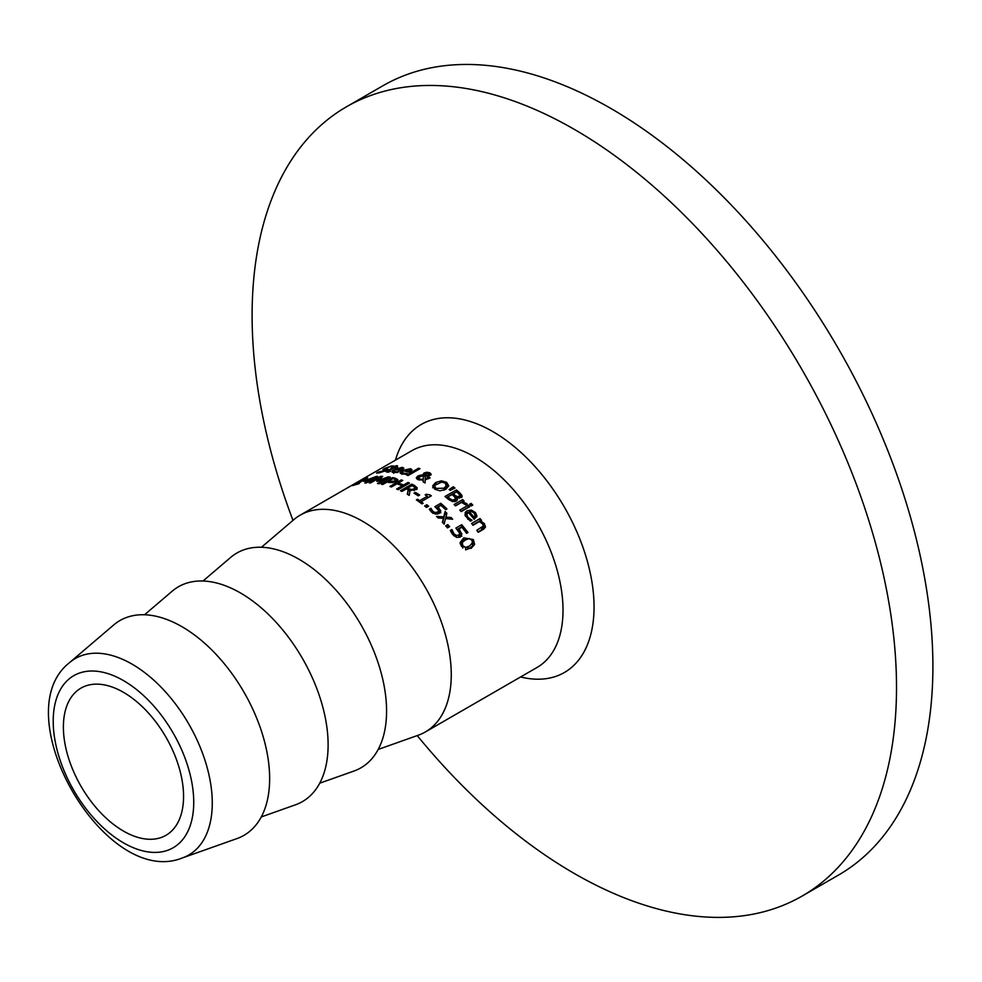 <?xml version="1.0" encoding="UTF-8"?>
<svg xmlns="http://www.w3.org/2000/svg" width="982" height="982" viewBox="0 0 982 982"><rect width="100%" height="100%" fill="white"/><g stroke="black" fill="none" stroke-linecap="round" stroke-linejoin="round"><path stroke-width="1.47" d="M458.827 529.003L461.847 533.999L460.276 537.117L456.532 537.375L452.628 534.466L450.296 530.476L451.904 529.543A125.168 72.263 60 0 1 452.015 529.666L453.979 533.742L456.299 535.411L458.741 535.092L459.736 533.312L455.869 528.083L461.724 524.707A125.168 72.263 60 0 1 467.972 532.551L466.634 533.324A125.168 72.263 -120 0 0 461.859 527.248L458.827 529.003L458.827 531.152L461.847 536.221M457.268 529.408L461.724 526.831A122.873 70.937 60 0 1 466.794 533.238M458.741 535.092L458.741 537.301L459.748 535.73L459.736 533.312M451.069 532.158L451.904 531.667A122.873 70.937 60 0 1 452.015 531.802L453.979 535.914M459.736 533.729L459.736 535.509M461.724 524.707L461.724 526.831M456.299 535.411L456.299 537.301M452.641 531.495L452.641 533.643M452.015 529.666L452.015 531.802M451.904 529.543L451.904 531.667M392.812 472.391L393.659 471.851M397.084 471.802L398.827 471.593A125.168 72.263 60 0 1 398.913 471.606L397.342 472.502L392.051 472.133L392.137 470.869L393.831 469.678L402.325 467.322L403.848 468.168L401.098 470.452A125.168 72.263 -120 0 0 395.194 469.801L393.819 471.495L397.084 471.802L397.084 472.514M402.031 469.335L402.804 469.421M396.286 469.175A125.168 72.263 60 0 1 400.791 469.617L402.019 468.561L401.073 467.997L396.286 469.175L396.286 469.887M402.019 469.924L401.073 467.997M400.791 469.617L400.791 470.403M387.399 469.985L387.399 468.942L386.785 470.366L379.347 472.833L376.499 473.078L378.401 471.974A125.168 72.263 60 0 1 378.512 471.949L384.969 470.648L385.312 469.813L382.906 469.654L384.22 468.647L391.29 465.996L393.942 466.02L392.137 467.064A125.168 72.263 -120 0 0 392.027 467.064L390.087 466.745L385.951 468.193L385.668 468.942L388.062 469.261M385.951 468.193L385.668 469.875M383.778 469.85L382.906 469.654M384.969 471.237L385.312 469.813M378.512 471.949L378.512 472.956M378.401 471.974L378.401 472.968M400.619 473.508L401.896 472.624M405.308 473.447L407.051 473.373A125.168 72.263 60 0 1 407.137 473.398L405.578 474.294L400.3 473.312L400.349 471.79L402.068 470.538L410.562 468.709L412.072 469.862L409.322 472.268A125.168 72.263 -120 0 0 403.418 470.857L402.068 472.747L405.308 473.447L405.308 474.281M410.267 470.611L412.072 471.814M404.51 470.231A125.168 72.263 60 0 1 409.015 471.25L410.243 470.132L409.298 469.371L404.51 470.231L404.51 471.078M410.243 471.728L409.298 469.371M409.015 471.25L409.015 472.182M390.431 471.311A125.168 72.263 60 0 1 390.505 471.311L387.387 472.17L387.681 470.636L392.407 467.898A125.168 72.263 -120 0 0 391.437 467.96L392.628 467.272A125.168 72.263 60 0 1 393.598 467.211L396.041 465.799A125.168 72.263 60 0 1 397.489 465.75L395.034 467.162A125.168 72.263 60 0 1 397.673 467.174L396.495 467.862A125.168 72.263 -120 0 0 393.843 467.849L388.332 471.151L390.431 471.36M388.332 471.372L388.332 472.133M388.332 471.151L388.995 472.084M395.034 467.162L395.034 467.837M396.041 465.799L396.041 466.585M393.598 467.211L393.598 467.997M392.628 467.272L392.628 468.549M392.407 467.898L392.407 468.684M387.387 472.17L386.221 471.826M418.565 468.218A125.168 72.263 60 0 1 420.001 468.672L408.119 475.521A125.168 72.263 -120 0 0 406.683 475.079L418.565 468.218L418.565 469.494M429.367 474.466L430.705 475.214M422.997 474.404L424.138 472.956L426.728 472.232L429.785 472.747L431.208 474.294L428.312 476.16L425.28 476.061L425.108 482.948A125.168 72.263 -120 0 0 423.156 481.904L423.23 480.161L417.902 479.572L416.282 477.817L417.718 476.098L420.48 475.165L423.132 475.067L423.132 475.705L424.911 474.49M416.687 478.774L418.59 477.559M424.961 476.16L425.243 477.326M428.655 476.724L428.766 475.165M423.23 481.315L423.316 475.705L418.774 477.252L419.56 479.044L423.23 479.437L423.23 481.315M418.516 479.805L418.516 477.927M424.961 474.269L425.108 475.411L427.17 475.411L428.655 474.846L428.766 473.275L424.961 474.269L425.108 477.301M427.17 475.411L427.17 476.245M428.655 476.098L428.766 473.275M423.23 479.437L423.316 475.705M426.728 472.232L426.728 473.152M425.194 478.958L428.631 477.129L428.631 478.725M428.631 477.129A125.168 72.263 60 0 1 430.128 477.903L425.181 479.879M423.23 480.161L423.23 481.941M441.434 480.824L446.626 482.334L448.749 485.808L445.73 489.343L439.985 490.865L434.781 489.171L432.657 485.881L435.677 482.506L441.434 480.824L441.434 482.113M446.626 482.334L446.626 484.224L448.578 486.483M432.657 487.759L436.597 483.893M443.974 490.178L446.663 487.416L445.325 483.095L441.618 482.101L435.272 485.071L434.731 486.421L436.094 488.422L444.159 488.189L446.7 485.157L446.663 486.667M434.731 486.421L435.1 489.392M456.9 497.604L457.502 499.249L456.2 501.176L452.457 501.581L448.258 499.224A125.168 72.263 -120 0 0 445.006 496.487L456.372 489.932A125.168 72.263 60 0 1 459.38 492.448L461.908 495.333L460.988 497.616L456.9 497.604L457.256 500.182M459.269 494.265A122.873 70.937 60 0 1 459.38 494.376L461.908 497.273M446.368 497.616L456.372 491.847A122.873 70.937 60 0 1 456.52 491.957M454.568 499.777L455.415 497.923L453.721 496.02A125.168 72.263 -120 0 0 452.002 494.572L447.804 496.99A125.168 72.263 60 0 1 449.032 498.021L452.088 499.998L454.568 499.777L454.568 501.716L455.415 499.875M459.195 498.255L459.809 495.701M454.985 495.284L457.096 496.585L459.195 496.315L459.809 495.112L458.042 493.136A125.168 72.263 -120 0 0 456.593 491.921L453.267 493.836A125.168 72.263 60 0 1 454.985 495.284L454.985 497.223A122.873 70.937 60 0 1 454.985 497.223L457.096 498.537M453.267 493.836L453.267 495.628M459.195 498.058L459.809 495.112M452.088 499.998L452.088 501.471M447.804 496.99L447.804 498.831M455.55 500.501L455.415 497.923M462.068 496.082L461.908 496.732M456.372 489.932L456.372 491.847M453.23 486.753A125.168 72.263 60 0 1 454.924 488.066L450.173 490.362A125.168 72.263 -120 0 0 449.142 489.564L453.23 486.753L453.23 488.655A122.873 70.937 60 0 1 453.414 488.803M452.088 489.441L453.23 488.655M461.012 511.401L468.304 507.191A122.873 70.937 60 0 1 468.5 507.387M468.304 505.165A125.168 72.263 60 0 1 469.74 506.675L461.209 511.597A125.168 72.263 -120 0 0 459.772 510.1L468.304 505.165L468.304 507.191M462.632 499.568L462.632 501.532A122.873 70.937 60 0 1 462.804 501.692L467.113 504.024L465.615 504.883A125.168 72.263 -120 0 0 465.542 504.809L461.589 502.367L455.538 505.865A125.168 72.263 -120 0 0 454.101 504.49L462.632 499.568A125.168 72.263 60 0 1 464.069 500.943L462.804 502.723M455.39 505.718L462.632 501.532M466.769 514.666L468.058 517.404L471.937 520.178A125.168 72.263 60 0 1 472.023 520.276L470.452 521.184L465.223 515.746L465.173 512.457L466.941 510.787L471.36 510.063L475.435 512.567L476.957 516.016L474.208 519.294A125.168 72.263 -120 0 0 468.304 512.444L466.781 514.482L467.739 519.11M474.785 513.967L476.786 516.913M464.965 515.022L466.941 512.837L469.396 512.015M473.901 519.11L475.128 517.035M473.901 516.986L475.128 515.415L474.183 513.156L471.802 511.61L469.396 511.806A125.168 72.263 60 0 1 473.901 516.986L473.901 518.926M469.396 511.806L469.396 513.672M470.194 519.245L470.194 521M471.115 503.398A125.168 72.263 60 0 1 472.747 505.104L471.262 505.963A125.168 72.263 -120 0 0 469.629 504.257L471.115 503.398L471.115 505.411A122.873 70.937 60 0 1 471.507 505.816M482.984 524.449L485.268 527.543M472.723 524.953L480.075 520.718A122.873 70.937 60 0 1 480.566 521.332M477.976 531.913L481.671 529.777L483.304 527.383M480.075 518.545A125.168 72.263 60 0 1 481.511 520.35L480.566 520.902L484.335 523.59L485.464 526.769L483.782 529.089L478.246 532.281A125.168 72.263 -120 0 0 476.81 530.305L483.304 526.021L482.604 523.872L479.351 521.602L472.98 525.284A125.168 72.263 -120 0 0 471.544 523.467L480.075 518.545L480.075 520.718M480.566 520.902L480.566 522.191M353.888 484.924A125.168 72.263 60 0 1 355.95 484.236L363.573 479.842A125.168 72.263 -120 0 0 361.511 480.529L366.482 478.234A125.168 72.263 60 0 1 367.661 477.903L357.411 483.819A125.168 72.263 60 0 1 359.437 483.328L358.27 484.003A125.168 72.263 -120 0 0 352.722 485.599L353.888 485.194M374.437 477.51L366.163 480.517A125.168 72.263 60 0 1 369.993 480.075L374.437 477.51L374.437 478.271M369.993 480.075L369.993 480.836M365.353 480.505L376.29 476.466A125.168 72.263 60 0 1 377.689 476.38L371.454 479.989A125.168 72.263 60 0 1 372.816 479.94L371.589 480.64A125.168 72.263 -120 0 0 370.226 480.689L366.323 482.948A125.168 72.263 -120 0 0 364.862 483.046L368.766 480.787A125.168 72.263 -120 0 0 363.745 481.438L365.353 480.505L365.353 481.168M376.29 476.466L376.29 477.191M371.454 479.989L371.454 480.652M368.766 480.787L368.766 481.536M397.759 480.198L397.759 479.474L396.397 481.45L392.874 482.604L388.295 482.358A125.168 72.263 -120 0 0 387.018 482.064L382.784 484.507A125.168 72.263 -120 0 0 381.262 484.187L392.64 477.62A125.168 72.263 60 0 1 395.488 478.259L397.833 479.83M395.488 480.21L397.759 481.401M392.64 477.62L392.64 478.811M388.307 481.315A125.168 72.263 60 0 1 389.338 481.561L394.776 481.008L395.685 479.768L394.089 478.995A125.168 72.263 -120 0 0 392.837 478.7L388.307 481.315L388.307 482.371M395.734 481.966L395.685 479.768M392.444 481.794L392.444 482.653M380.586 476.319A125.168 72.263 60 0 1 382.649 476.368L379.162 480.21L388.234 476.871A125.168 72.263 60 0 1 390.333 477.191L378.966 483.758A125.168 72.263 -120 0 0 377.456 483.512L387.252 477.866L377.616 481.352A125.168 72.263 -120 0 0 376.695 481.266L380.415 477.252L370.631 482.911A125.168 72.263 -120 0 0 369.22 482.886L380.586 476.319L380.586 478.418M388.234 476.871L388.234 478.406M380.415 477.252L380.415 478.811M387.252 477.866L387.252 478.971M402.203 485.808A125.168 72.263 -120 0 0 396.961 483.782L391.401 486.998A125.168 72.263 -120 0 0 389.891 486.483L401.257 479.928A125.168 72.263 60 0 1 402.767 480.431L398.311 483.009A125.168 72.263 60 0 1 403.541 485.034L407.996 482.457A125.168 72.263 60 0 1 409.519 483.107L398.14 489.674A125.168 72.263 -120 0 0 396.63 489.024L402.203 485.808L402.203 487.33M397.538 483.991L398.311 483.549M401.257 479.928L401.257 481.315M407.996 482.457L407.996 483.979M403.541 485.034L403.541 486.556M398.311 483.009L398.311 484.273M402.203 486.372A122.873 70.937 60 0 1 403.172 486.765M414.748 487.477L417.043 489.355M406.744 488.962L407.739 488.398M407.628 494.449L408.217 489.711A125.168 72.263 -120 0 0 406.487 488.84L401.957 491.454A125.168 72.263 -120 0 0 400.447 490.718L411.814 484.163L411.814 485.759M414.146 490.693L414.981 487.808L413.52 486.397A125.168 72.263 -120 0 0 412.023 485.636L407.739 488.103A125.168 72.263 60 0 1 409.077 488.778L411.716 489.502L411.716 490.497M408.217 490.227A122.873 70.937 60 0 1 409.077 490.656L409.077 488.778M407.739 488.103L407.739 489.466M411.716 489.502L414.146 488.827L414.944 487.563M411.814 484.163A125.168 72.263 60 0 1 414.748 485.599L417.141 487.968M417.043 488.459L417.043 487.477L415.84 489.625L410.145 490.251L409.248 495.382A125.168 72.263 -120 0 0 407.285 494.253L408.217 489.711M417.559 499.237A125.168 72.263 60 0 1 419.621 500.673L427.244 496.278A125.168 72.263 -120 0 0 425.169 494.842L426.213 494.241L430.153 494.965A125.168 72.263 60 0 1 431.331 495.812L421.082 501.728A125.168 72.263 60 0 1 423.107 503.226L421.941 503.889A125.168 72.263 -120 0 0 416.393 499.912L417.559 499.237L417.559 500.71M419.621 500.673L419.621 502.17M419.915 502.391L427.244 498.169L427.244 496.278M421.082 501.728L421.082 503.25M430.153 494.965L430.153 496.487M427.244 496.745L428.95 497.187M426.213 494.241L426.213 495.554M415.349 492.375A125.168 72.263 60 0 1 419.658 495.038L418.271 495.836A125.168 72.263 -120 0 0 413.974 493.173L415.349 492.375L415.349 493.995M430.902 508.295A125.168 72.263 60 0 1 431.012 508.394L432.964 511.462L435.296 512.543L437.727 512.015L438.721 510.468L434.866 506.687L440.722 503.3A125.168 72.263 60 0 1 446.957 508.934L445.632 509.695A125.168 72.263 -120 0 0 440.857 505.349L437.825 507.093L440.844 510.787L439.273 513.463L435.529 514.102L431.626 512.199L429.294 509.228L430.902 508.295L430.902 510.223A122.873 70.937 60 0 1 431.012 510.321L432.964 513.402M430.177 510.652L430.902 510.223M431.012 508.394L431.012 510.321M431.638 509.793L431.638 511.732M435.296 512.543L435.296 514.065M437.506 514.089L438.721 510.812M438.721 510.468L438.721 512.432M437.825 509.032L440.844 512.751M437.825 507.093L437.825 508.897M440.722 503.3L440.722 505.227A122.873 70.937 60 0 1 445.668 509.683M436.425 507.719L440.722 505.227M426.028 507.093L426.826 506.638A122.873 70.937 60 0 1 427.268 506.994M426.826 504.723A125.168 72.263 60 0 1 428.643 506.196L426.47 507.448A125.168 72.263 -120 0 0 424.654 505.988L426.826 504.723L426.826 506.638M447.829 524.584A125.168 72.263 60 0 1 449.658 526.634L447.473 527.886A125.168 72.263 -120 0 0 445.656 525.836L447.829 524.584L447.829 526.647A122.873 70.937 60 0 1 448.443 527.334M446.871 527.199L447.829 526.647M443.508 518.864L445.104 513.476A122.873 70.937 60 0 1 446.417 514.777M442.808 522.743L443.508 518.275L438.168 517.993A125.168 72.263 -120 0 0 436.548 516.397L443.729 516.876L445.104 511.499L445.104 513.476M443.729 516.876L443.729 518.877M445.104 511.499A125.168 72.263 60 0 1 446.859 513.218L445.742 518.57M445.742 517.133L451.033 517.489L451.033 519.073M451.033 517.489A125.168 72.263 60 0 1 452.665 519.245L445.521 518.557L444.134 524.167A125.168 72.263 -120 0 0 442.379 522.277L443.508 518.275M471.065 548.398L461.503 546.385L460.067 542.653L463.786 537.866L473.349 539.548L474.625 544.482L471.065 548.398M460.239 543.832L463.786 540.149L468.181 538.701M472.281 540.579L474.601 544.556M472.575 545.82L472.084 540.284L469.187 538.553L465.333 540.002L462.289 542.518L462.768 545.661L465.64 547.428L469.519 546.041L472.845 542.31L472.575 545.82L469.519 548.459L465.64 549.834M462.289 542.518L461.994 545.967M462.289 544.838L462.768 548.017M378.193 749.438L418.344 735.187A125.168 72.263 -120 0 0 425.341 731.971A125.168 72.263 -120 0 0 451.266 674.671A125.168 72.263 -120 0 0 396.618 548.705A125.168 72.263 -120 0 0 300.161 515.169A125.168 72.263 -120 0 0 293.876 519.613L261.47 547.256M183.56 796.402A84.98 49.063 60 0 1 165.97 835.301A84.98 49.063 60 0 1 80.99 786.238A84.98 49.063 60 0 1 80.99 688.112A84.98 49.063 60 0 1 146.465 710.882A84.98 49.063 60 0 1 183.56 796.402M182.431 857.924L237.03 838.554A124.027 71.6 -120 0 0 269.645 778.591A124.027 71.6 -120 0 0 211.155 649.335A124.027 71.6 -120 0 0 113.703 624.957L69.636 662.543C3.854 713.767 105.197 889.275 182.431 857.924A113.446 65.499 -120 0 0 212.272 803.067A113.446 65.499 -120 0 0 132.054 664.139A113.446 65.499 -120 0 0 69.636 662.543M417.227 735.592A455.673 263.09 -120 0 0 802.147 896.05L838.53 875.048A455.673 263.09 -120 0 0 932.9 666.447A455.673 263.09 -120 0 0 733.996 207.877A455.673 263.09 -120 0 0 382.857 85.79L346.474 106.793A455.673 263.09 -120 0 0 252.104 315.394A455.673 263.09 -120 0 0 292.98 520.374M802.147 896.05A455.673 263.09 -120 0 0 896.517 687.449A455.673 263.09 -120 0 0 697.613 228.88A455.673 263.09 -120 0 0 346.474 106.793M319.727 783.194L353.962 771.042A124.027 71.6 -120 0 0 386.577 711.078A124.027 71.6 -120 0 0 328.086 581.823A124.027 71.6 -120 0 0 230.635 557.445L203.004 581.013M261.261 816.95L295.496 804.798A124.027 71.6 -120 0 0 328.111 744.835A124.027 71.6 -120 0 0 269.62 615.579A124.027 71.6 -120 0 0 172.169 591.201L144.538 614.769M459.92 530.231L459.92 532.404M453.979 533.742L453.979 535.865M393.831 469.678L393.831 470.808M402.325 467.322L402.325 469.359M394.948 471.814L394.948 472.6M391.29 465.996L391.29 466.683M384.22 468.647L384.22 469.826M402.068 470.538L402.068 471.912M410.562 468.709L410.562 470.66M403.172 473.238L403.172 474.171M387.681 470.636L387.681 472.17M419.56 479.044L419.56 480.1M429.785 472.747L429.785 474.637M424.138 472.956L424.138 474.846M420.48 475.165L420.48 476.16M417.718 476.098L417.718 477.988M435.677 482.506L435.677 484.384M444.159 488.189L444.159 490.079M457.096 496.585L457.096 497.628M449.032 498.021L449.032 499.85M459.38 492.448L459.38 494.376M466.573 503.41L466.573 504.331M468.058 517.404L468.058 519.392M475.435 512.567L475.435 514.666M466.941 510.787L466.941 512.837M484.335 523.59L484.335 525.836M481.671 527.506L481.671 529.777M395.488 478.259L395.488 479.547M394.776 481.008L394.776 482.162M389.338 481.561L389.338 482.579M414.146 488.827L414.146 490.313M414.748 485.599L414.748 487.244M432.964 511.462L432.964 513.181M437.727 512.015L437.727 513.979M438.917 507.964L438.917 509.916M463.786 537.866L463.786 540.149M473.349 539.548L473.349 541.917M465.64 547.428L465.64 549.613M462.768 545.661L462.768 547.919M300.161 515.169L411.924 450.64A125.168 72.263 60 0 1 474.515 456.839A125.168 72.263 60 0 1 563.017 610.141A125.168 72.263 60 0 1 537.093 667.441L425.341 731.971M193.736 802.269A99.354 57.361 60 0 1 123.474 842.838A99.354 57.361 60 0 1 53.212 721.144A99.354 57.361 60 0 1 123.474 680.587A99.354 57.361 60 0 1 193.736 802.269M520.607 676.966A143.2 82.672 -120 0 0 594.049 606.95A143.2 82.672 -120 0 0 492.792 431.564A143.2 82.672 -120 0 0 395.439 460.165M393.659 473.25L393.659 471.2M402.031 468.463L402.031 470.476M385.177 469.813L385.177 468.807M385.754 470.894L385.754 469.997M401.896 474.331L401.896 472.354M410.267 470.022L410.267 471.961M424.911 474.662L424.911 476.528M429.367 474.011L429.367 475.902M459.858 495.382L459.858 497.322"/></g></svg>
